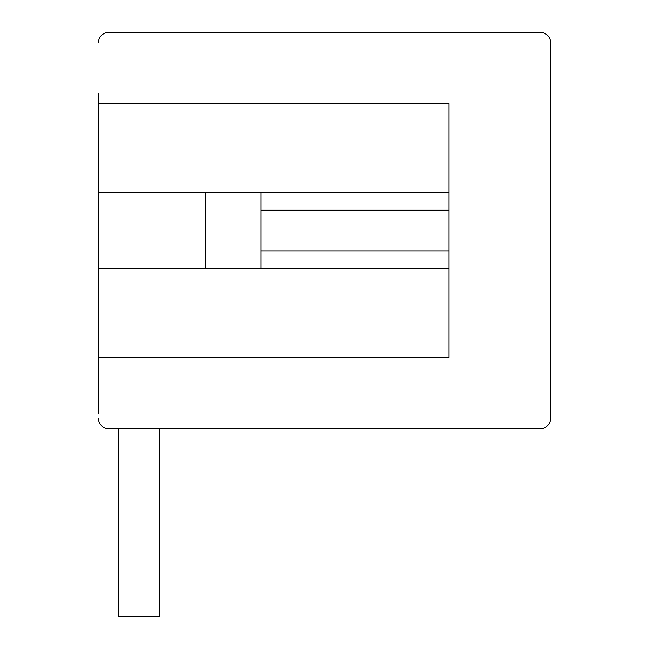 <?xml version="1.0" encoding="UTF-8"?>
<svg xmlns="http://www.w3.org/2000/svg" width="649" height="649" viewBox="0 0 649 649"><rect width="100%" height="100%" fill="white"/><g stroke="black" fill="none" stroke-linecap="round" stroke-linejoin="round"><path stroke-width="0.97" d="M261.012 192.445L261.012 268.629M205.141 192.445L205.141 268.629M98.478 103.556L448.938 103.556L448.938 357.518L98.478 357.518L98.478 93.399M98.478 357.518L98.478 413.389M98.478 418.467A10.157 10.157 0 0 0 108.634 428.624L540.366 428.624A10.157 10.157 0 0 0 550.522 418.467L550.522 42.607A10.157 10.157 0 0 0 540.366 32.45L108.634 32.45A10.157 10.157 0 0 0 98.478 42.607M509.887 428.624L159.427 428.624L509.887 428.624L159.427 428.624L159.427 616.55L118.791 616.55L118.791 428.624L108.634 428.624M509.887 32.45L108.634 32.45M448.938 192.445L98.478 192.445M448.938 268.629L98.478 268.629M448.938 210.219L261.012 210.219M448.938 250.855L261.012 250.855"/></g></svg>

